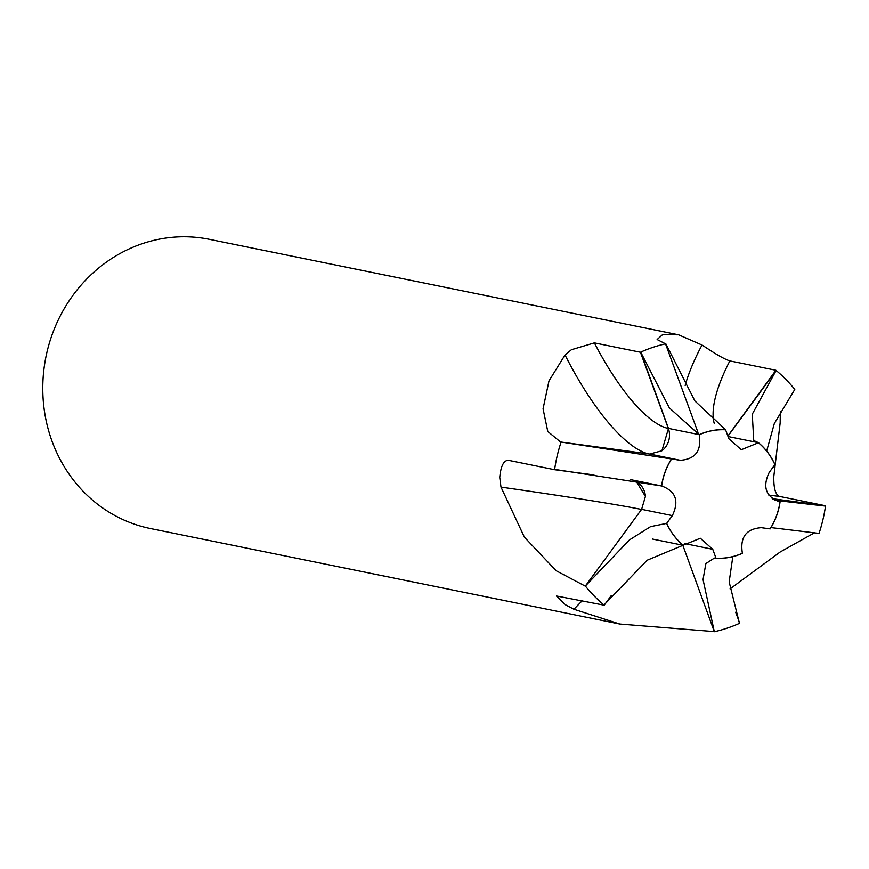 <?xml version="1.0" encoding="UTF-8"?>
<svg xmlns="http://www.w3.org/2000/svg" width="869" height="869" viewBox="0 0 869 869"><rect width="100%" height="100%" fill="white"/><g stroke="black" fill="none" stroke-linecap="round" stroke-linejoin="round"><path stroke-width="1.3" d="M714.275 631.589L619.782 624.029L573.953 609.267L565.132 604.607L556.453 595.993L604.227 605.193A147.578 136.639 101.5 0 1 585.532 586.282L556.117 570.716L524.376 537.14L500.989 487.096L499.74 477.45C500.816 465.914 503.748 460.212 508.539 460.331L554.585 469.705A147.578 136.639 101.5 0 1 560.994 442.364L547.774 431.458L543.06 408.821L548.98 380.915L565.024 354.965L571.389 349.729L594.374 342.875L640.42 352.238L668.348 428.46A18.64 17.261 -78.5 0 1 662.265 450.5M780.329 411.754L780.156 422.942L773.823 476.342C773.54 488.03 775.441 494.722 779.504 496.405L825.55 505.769L772.193 498.665M697.981 432.404L665.524 343.82L657.138 339.529L662.515 334.695L678.635 334.815L702.011 345.015L708.431 349.175C717.837 355.388 724.985 359.299 729.851 360.907L775.898 370.27L727.864 436.01M666.708 523.312L672.334 515.621L666.708 523.312A64.469 59.689 101.5 0 0 683.197 545.221L700.316 538.248L712.765 549.295L716.045 558.289A64.567 59.776 101.5 0 0 742.398 553.325L742.398 553.325C739.812 537.4 746.08 528.841 761.211 527.668L770.108 528.873A64.469 59.689 101.5 0 0 779.971 502.01L779.037 501.858M716.013 558.202A64.469 59.689 101.5 0 0 742.365 553.238M678.635 334.815L209.288 239.312A147.578 136.639 101.5 0 0 75.853 291.484A147.578 136.639 101.5 0 0 51.977 441.028A147.578 136.639 101.5 0 0 150.446 528.537L619.782 624.029M819.141 533.11A147.578 136.639 101.5 0 0 825.55 505.769M814.492 532.795L780.156 552L730.079 588.889M714.611 631.654A147.578 136.639 101.5 0 0 739.715 623.236L735.685 612.221M770.108 528.873L770.195 528.884A64.567 59.776 101.5 0 0 780.058 502.032L780.058 502.032C765.839 496.883 762.232 486.998 769.25 472.367L774.898 464.665A64.469 59.689 101.5 0 0 758.409 442.766L741.29 449.729L728.83 438.682L725.593 429.786A64.469 59.689 101.5 0 0 699.241 434.739M665.524 343.82A147.578 136.639 101.5 0 0 640.42 352.238M794.592 389.193A147.578 136.639 101.5 0 0 775.898 370.27M561.092 442.06L649.664 454.052L680.362 460.309C695.472 459.136 701.75 450.587 699.208 434.652C701.794 450.587 695.515 459.136 680.384 460.309L561.092 442.06A147.578 136.639 101.5 0 0 554.628 469.369L661.548 485.956C675.767 491.094 679.362 500.989 672.356 515.621L666.642 523.399L650.588 526.625L629.417 539.942L585.348 586.043A147.578 136.639 101.5 0 0 603.988 604.998L647.188 560.212L683.197 545.211M671.498 459.104A64.469 59.689 101.5 0 0 661.635 485.967L662.58 486.129M604.227 605.193L611.168 595.699M635.891 481.426A18.64 17.261 -78.5 0 1 645.385 495.949M554.585 469.705L593.983 474.941M725.593 429.786L725.561 429.688A64.567 59.776 101.5 0 0 699.208 434.652L699.328 434.989M774.898 464.665L774.952 464.578A64.567 59.776 101.5 0 0 758.463 442.69L728.037 436.51M727.929 436.195L776.136 370.476L752.272 414.176L753.738 440.507L758.463 442.69M725.561 429.688L694.907 400.978L665.806 343.755A147.578 136.639 101.5 0 0 640.703 352.108L669.326 407.843L699.208 434.652L668.489 428.395L640.703 352.108M766.664 451.044L774.312 423.561L794.787 389.431A147.578 136.639 101.5 0 0 776.136 370.476M772.53 498.936L825.507 506.095L774.692 500.294M770.999 527.581L819.043 533.414A147.578 136.639 101.5 0 0 825.507 506.095M716.045 558.289L714.372 558.072L705.867 563.568L703.054 579.58L714.329 631.72A147.578 136.639 101.5 0 0 739.432 623.355L729.167 581.915L732.817 556.649M714.329 631.72L682.817 545.232M585.348 586.043L641.615 509.343L645.417 496.416L636.336 481.491M649.664 454.052L661.906 450.772L668.489 428.395M666.642 523.399A64.567 59.776 101.5 0 0 683.143 545.287L652.391 539.03M671.4 459.093A64.567 59.776 101.5 0 0 661.548 485.956L661.635 485.967M648.328 453.868A150.804 47.447 65.8 0 1 565.024 354.965M641.648 509.484A150.804 3.606 8.1 0 0 500.989 487.096M582.252 600.729A150.804 51.054 -50.3 0 0 573.953 609.267M773.204 466.968A150.804 3.606 -171.9 0 1 774.963 467.174M685.163 385.467A150.804 51.054 129.7 0 1 702.011 345.015M714.22 423.355A134.662 45.59 129.7 0 1 729.851 360.907M768.869 495.167A134.662 3.215 -171.9 0 1 779.504 496.405M712.765 549.295L684.576 543.559M672.356 515.621L641.615 509.343M668.348 428.46A134.662 42.364 65.8 0 1 594.374 342.875M661.548 485.956L630.818 479.677"/></g></svg>
